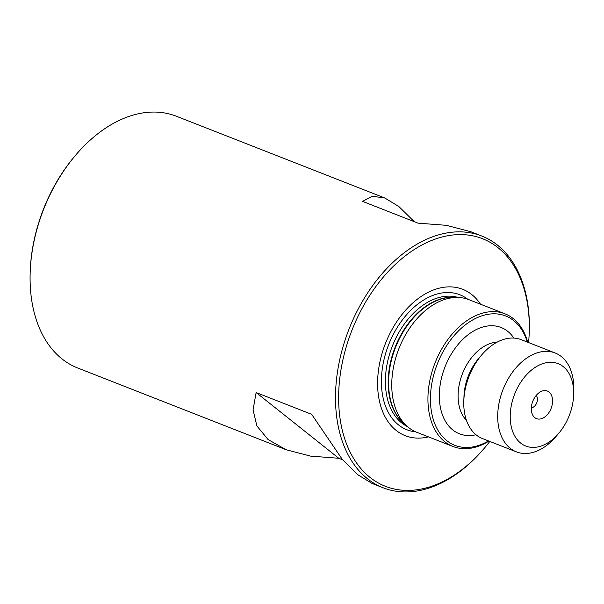 <?xml version="1.0" encoding="UTF-8"?>
<svg xmlns="http://www.w3.org/2000/svg" width="604" height="604" viewBox="0 0 604 604"><rect width="100%" height="100%" fill="white"/><g stroke="black" fill="none" stroke-linecap="round" stroke-linejoin="round"><path stroke-width="0.91" d="M527.277 342.045A69.483 46.055 111.4 0 0 443.291 351.264A69.483 46.055 111.4 0 0 436.549 427.7A69.483 46.055 111.4 0 0 488.5 440.928M527.707 342.219A71.249 47.225 111.4 0 0 505.027 313.831A71.249 47.225 111.4 0 0 441.116 350.033A71.249 47.225 111.4 0 0 452.992 446.492A71.249 47.225 111.4 0 0 488.93 441.094M558.594 433.491L555.755 436.798A53.107 35.198 -68.6 0 1 516.382 451.86L482.445 438.557A53.107 35.198 -68.6 0 1 463.812 400.739L463.985 396.164A43.813 29.037 -68.6 0 1 472.056 368.047A43.813 29.037 -68.6 0 1 478.866 358.21L481.849 354.737A53.107 35.198 -68.6 0 1 521.229 339.674L555.159 352.985A53.107 35.198 -68.6 0 1 573.8 390.803L573.634 395.159A44.258 29.332 -68.6 0 1 558.594 433.491A44.258 29.332 -68.6 0 1 517.553 440.059A44.258 29.332 -68.6 0 1 518.406 386.13A44.258 29.332 -68.6 0 1 554.087 362.543A44.258 29.332 -68.6 0 1 573.634 395.159M463.812 400.739A53.107 35.198 -68.6 0 1 473.596 366.658A53.107 35.198 -68.6 0 1 481.849 354.737M516.382 451.86A53.107 35.198 -68.6 0 1 507.526 379.969A53.107 35.198 -68.6 0 1 555.159 352.985M534.057 398.572A14.828 9.83 -68.6 0 1 541.916 391.143A14.828 9.83 -68.6 0 1 552.418 398.663A14.828 9.83 -68.6 0 1 545.427 416.496A14.828 9.83 -68.6 0 1 532.615 414.873A14.828 9.83 -68.6 0 1 534.057 398.572M536.186 395.454A6.969 4.621 -68.6 0 1 536.76 402.808A6.969 4.621 -68.6 0 1 531.339 407.821M452.992 446.492L416.813 432.305A71.249 47.225 -68.6 0 1 407.134 426.318A71.249 47.225 -68.6 0 1 404.937 335.847A71.249 47.225 -68.6 0 1 457.673 297.447A71.249 47.225 -68.6 0 1 468.847 299.644L505.027 313.831M30.2 271.702L30.245 270.607A132.986 88.146 -68.6 0 1 54.745 185.269A132.986 88.146 -68.6 0 1 75.417 155.417L76.127 154.594A135.198 89.611 111.4 0 0 55.115 184.937A135.198 89.611 111.4 0 0 30.2 271.702A135.198 89.611 111.4 0 0 77.652 367.972L286.085 449.723L268.048 439.523L256.881 425.926L253.061 409.874L256.141 392.555L338.799 458.277L310.524 456.111L286.085 449.723M256.141 392.555L311.672 414.336L342.332 459.44L357.81 474.729L372.064 483.442L383.064 487.76A135.198 89.611 -68.6 0 1 360.52 304.718A135.198 89.611 -68.6 0 1 481.788 236.028A135.198 89.611 -68.6 0 1 529.24 332.298L529.195 333.393A132.986 88.146 111.4 0 0 419.667 246.251A132.986 88.146 111.4 0 0 344.454 438.021A132.986 88.146 111.4 0 0 484.015 448.583A132.986 88.146 111.4 0 0 489.814 441.441M342.634 459.78L338.799 458.277M414.246 221.653L398.919 206.591L384.808 197.991L372.275 196.27L362.551 201.381L418.081 223.163L446.356 225.322L470.795 231.717L481.788 236.028M384.808 197.991L176.376 116.24A135.198 89.611 111.4 0 0 76.127 154.594M484.015 448.583L483.306 449.406A135.198 89.611 -68.6 0 1 383.064 487.76M528.591 342.566A132.986 88.146 111.4 0 0 529.195 333.393M428.455 436.873A78.618 52.11 -68.6 0 1 381.388 408.191A78.618 52.11 -68.6 0 1 392.155 329.248A78.618 52.11 -68.6 0 1 480.49 304.205M475.96 434.721A57.093 37.841 -68.6 0 1 442.015 413.672A57.093 37.841 -68.6 0 1 449.882 356.503A57.093 37.841 -68.6 0 1 513.861 338.074M466.439 420.331A43.813 29.037 -68.6 0 1 466.197 365.745A43.813 29.037 -68.6 0 1 497.1 342.158M415.718 431.852A72.503 48.056 -68.6 0 1 394.812 331.604A72.503 48.056 -68.6 0 1 467.738 299.229M407.474 426.62A69.483 46.055 -68.6 0 1 398.247 333.597A69.483 46.055 -68.6 0 1 458.126 297.455M405.065 424.484A69.483 46.055 -68.6 0 1 401.033 334.692A69.483 46.055 -68.6 0 1 454.91 297.387M407.134 426.318L403.6 423.185A69.573 46.115 -68.6 0 1 401.464 334.843A69.573 46.115 -68.6 0 1 452.955 297.342L457.673 297.447"/></g></svg>
